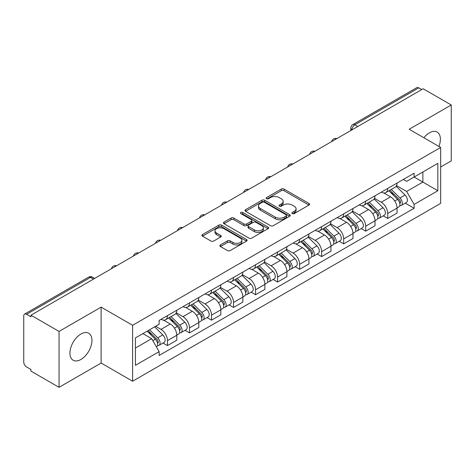 <?xml version="1.0" encoding="UTF-8"?>
<svg xmlns="http://www.w3.org/2000/svg" width="475" height="475" viewBox="0 0 475 475"><rect width="100%" height="100%" fill="white"/><g stroke="black" fill="none" stroke-linecap="round" stroke-linejoin="round"><path stroke-width="0.71" d="M292.321 213.578A1.372 0.79 0 0 0 294.257 213.578L308.982 205.075A1.959 1.134 0 0 0 309.558 204.274A1.959 1.134 0 0 0 308.982 203.478L284.038 189.074A1.959 1.134 0 0 0 281.265 189.074L266.54 197.576A1.372 0.79 0 0 0 266.142 198.134A1.372 0.79 0 0 0 266.54 198.692A1.372 0.79 0 0 0 268.482 198.692L270.388 197.594A6.27 3.622 0 0 1 279.258 197.594L281.337 198.793A6.27 3.622 0 0 1 283.171 201.352A6.27 3.622 0 0 1 281.337 203.917L279.431 205.016A1.372 0.79 0 0 0 279.027 205.574A1.372 0.79 0 0 0 279.431 206.138A1.372 0.79 0 0 0 281.372 206.138L283.278 205.034A6.27 3.622 0 0 1 292.143 205.034L294.221 206.233A6.27 3.622 0 0 1 296.062 208.798A6.27 3.622 0 0 1 294.221 211.357L292.321 212.456A1.372 0.79 0 0 0 291.917 213.014A1.372 0.79 0 0 0 292.321 213.578L292.321 212.456M80.928 359.456A15.574 8.989 120 0 0 91.105 345.735A15.574 8.989 120 0 0 88.718 333.254A15.574 8.989 120 0 0 80.928 334.026A15.574 8.989 120 0 0 70.757 347.747A15.574 8.989 120 0 0 73.144 360.228A15.574 8.989 120 0 0 80.928 359.456M438.9 146.431A15.574 8.989 120 0 0 437.154 132.086A15.574 8.989 120 0 0 429.364 132.857A15.574 8.989 120 0 0 423.854 137.744M220.43 244.922A1.959 1.134 0 0 0 219.854 245.717A1.959 1.134 0 0 0 220.43 246.519L227.43 250.562A1.959 1.134 0 0 0 230.203 250.562L246.555 241.122A1.959 1.134 0 0 0 247.125 240.32A1.959 1.134 0 0 0 246.555 239.519L221.605 225.12A1.959 1.134 0 0 0 218.838 225.12L202.487 234.561A1.959 1.134 0 0 0 201.911 235.357A1.959 1.134 0 0 0 202.487 236.158L210.936 241.039A1.959 1.134 0 0 0 213.708 241.039L220.709 237.001A1.959 1.134 0 0 0 221.279 236.2A1.959 1.134 0 0 0 220.709 235.398L216.517 232.976A5.243 3.028 0 0 1 214.979 230.838A5.243 3.028 0 0 1 218.215 228.042A5.243 3.028 0 0 1 223.927 228.701L240.35 238.177A5.243 3.028 0 0 1 241.888 240.32A5.243 3.028 0 0 1 238.652 243.117A5.243 3.028 0 0 1 232.934 242.458L230.203 240.878A1.959 1.134 0 0 0 227.43 240.878L220.43 244.922L220.43 246.519M132.602 325.304L101.116 307.129L59.048 331.419L30.952 315.198L423.154 88.76L451.25 104.981L409.177 129.271L440.663 147.446L132.602 325.304L132.602 381.223L440.663 203.365L440.663 147.446M270.524 225.678A1.959 1.134 0 0 0 273.297 225.678L289.649 216.238A1.959 1.134 0 0 0 290.225 215.436A1.959 1.134 0 0 0 289.649 214.635L264.706 200.236A1.959 1.134 0 0 0 261.933 200.236L245.581 209.677A1.959 1.134 0 0 0 245.011 210.478A1.959 1.134 0 0 0 245.581 211.274L270.524 225.678M241.348 213.875A1.372 0.79 0 0 1 242.743 214.065L242.743 212.438L268.102 227.08A1.959 1.134 0 0 1 268.678 227.875A1.959 1.134 0 0 1 268.102 228.677L251.75 238.118A1.959 1.134 0 0 1 248.977 238.118L224.034 223.719L224.034 222.116A1.959 1.134 0 0 0 223.458 222.917A1.959 1.134 0 0 0 224.034 223.719M224.034 222.116L231.034 218.078A1.959 1.134 0 0 1 233.801 218.078L243.918 223.915A1.959 1.134 0 0 0 246.691 223.915L251.334 221.237A1.959 1.134 0 0 0 251.91 220.436A1.959 1.134 0 0 0 251.334 219.64L240.801 213.554A1.372 0.79 0 0 1 240.398 212.996A1.372 0.79 0 0 1 241.247 212.266A1.372 0.79 0 0 1 242.743 212.438M59.048 331.419L59.048 387.333L30.952 371.112L30.952 369.485L26.576 366.955A3.996 2.304 -120 0 1 23.75 362.069L23.75 315.928A3.996 2.304 -120 0 1 24.575 314.1L88.534 277.18A3.996 2.304 60 0 1 90.529 277.376L26.576 314.302A3.996 2.304 -120 0 0 24.575 314.1M440.663 167.01L451.25 160.9L451.25 104.981M59.048 387.333L101.116 363.043L132.602 381.223M30.952 315.198L30.952 316.825L26.576 314.302M357.788 126.498L354.825 124.788A3.996 2.304 60 0 0 352.824 124.593L416.783 87.667A3.996 2.304 60 0 1 418.778 87.863L354.825 124.788A3.996 2.304 120 0 0 351.999 129.681L351.999 129.841M421.741 89.573L418.778 87.863M387.719 188.45A9.185 5.302 60 0 1 385.813 192.571L395.135 187.192A9.185 5.302 -120 0 0 397.035 183.071M374.496 198.336L381.223 202.225A9.185 5.302 60 0 1 387.719 213.471L397.035 208.092A9.185 5.302 -120 0 0 390.539 196.846L383.871 192.993M397.035 208.092L397.035 213.067L387.719 218.447L383.248 215.864M385.813 192.571A9.185 5.302 60 0 1 381.294 192.155M387.719 213.471L387.719 218.447M365.691 201.162A9.185 5.302 60 0 1 363.791 205.289L373.107 199.904A9.185 5.302 -120 0 0 375.012 195.783M361.226 228.582L365.691 231.159L375.012 225.779L375.012 220.81A9.185 5.302 -120 0 0 368.517 209.558L361.849 205.711M363.791 205.289A9.185 5.302 60 0 1 359.272 204.873M352.468 211.054L359.201 214.938A9.185 5.302 60 0 1 365.691 226.189L365.691 231.159M343.668 213.881A9.185 5.302 60 0 1 341.768 218.001L351.084 212.622A9.185 5.302 -120 0 0 352.984 208.501M339.203 241.294L343.668 243.877L352.984 238.498L352.984 233.522A9.185 5.302 -120 0 0 346.495 222.276L339.821 218.423M341.768 218.001A9.185 5.302 60 0 1 337.244 217.586M330.446 223.767L337.173 227.656A9.185 5.302 60 0 1 343.668 238.901L343.668 243.877M321.646 226.593A9.185 5.302 60 0 1 319.74 230.719L329.062 225.34A9.185 5.302 -120 0 0 330.962 221.213M317.175 254.012L321.646 256.589L330.962 251.21L330.962 246.24A9.185 5.302 -120 0 0 324.467 234.988L317.799 231.141M319.74 230.719A9.185 5.302 60 0 1 315.222 230.304M308.418 236.485L315.151 240.368A9.185 5.302 60 0 1 321.646 251.619L321.646 256.589M299.618 239.311A9.185 5.302 60 0 1 297.718 243.432L307.034 238.052A9.185 5.302 -120 0 0 308.94 233.932M295.153 266.73L299.618 269.307L308.94 263.928L308.94 258.952A9.185 5.302 -120 0 0 302.444 247.707L295.777 243.853M297.718 243.432A9.185 5.302 60 0 1 293.194 243.022M286.395 249.203L293.128 253.086A9.185 5.302 60 0 1 299.618 264.337L299.618 269.307M277.596 252.029A9.185 5.302 60 0 1 275.696 256.15L285.012 250.77A9.185 5.302 -120 0 0 286.912 246.644M273.131 279.442L277.596 282.025L286.912 276.64L286.912 271.67A9.185 5.302 -120 0 0 280.422 260.425L273.748 256.571M275.696 256.15A9.185 5.302 60 0 1 271.172 255.734M264.373 261.915L271.1 265.804A9.185 5.302 60 0 1 277.596 277.05L277.596 282.025M255.574 264.741A9.185 5.302 60 0 1 253.668 268.862L262.99 263.483A9.185 5.302 -120 0 0 264.89 259.362M251.103 292.161L255.574 294.738L264.89 289.358L264.89 284.388A9.185 5.302 -120 0 0 258.394 273.137L251.726 269.289M253.668 268.862A9.185 5.302 60 0 1 249.149 268.452M242.345 274.633L249.078 278.516A9.185 5.302 60 0 1 255.574 289.768L255.574 294.738M233.546 277.459A9.185 5.302 60 0 1 231.646 281.58L240.962 276.201A9.185 5.302 -120 0 0 242.868 272.08M229.081 304.873L233.546 307.456L242.868 302.076L242.868 297.101A9.185 5.302 -120 0 0 236.372 285.855L229.698 282.002M231.646 281.58A9.185 5.302 60 0 1 227.121 281.164M220.323 287.345L227.05 291.234A9.185 5.302 60 0 1 233.546 302.48L233.546 307.456M211.523 290.172A9.185 5.302 60 0 1 209.618 294.298L218.939 288.919A9.185 5.302 -120 0 0 220.839 284.792M207.053 317.591L211.523 320.168L220.839 314.788L220.839 309.819A9.185 5.302 -120 0 0 214.344 298.567L207.676 294.72M209.618 294.298A9.185 5.302 60 0 1 205.099 293.882M198.301 300.063L205.028 303.947A9.185 5.302 60 0 1 211.523 315.198L211.523 320.168M189.495 302.89A9.185 5.302 60 0 1 187.595 307.01L196.911 301.631A9.185 5.302 -120 0 0 198.817 297.51M185.03 330.303L189.495 332.886L198.817 327.507L198.817 322.531A9.185 5.302 -120 0 0 192.322 311.285L185.654 307.432M187.595 307.01A9.185 5.302 60 0 1 183.077 306.595M176.273 312.782L183.006 316.665A9.185 5.302 60 0 1 189.495 327.91L189.495 332.886M167.473 315.602A9.185 5.302 60 0 1 165.573 319.728L174.889 314.349A9.185 5.302 -120 0 0 176.789 310.223M163.008 343.021L167.473 345.598L176.789 340.219L176.789 335.249A9.185 5.302 -120 0 0 170.299 323.997L163.626 320.15M165.573 319.728A9.185 5.302 60 0 1 161.049 319.313M155.616 326.283L160.977 329.383A9.185 5.302 60 0 1 167.473 340.628L167.473 345.598M403.317 179.443L406.636 181.355L437.837 163.341L422.875 171.98L422.875 182.091L406.636 191.467L396.518 185.624M135.423 348.044L151.662 338.675L159.143 351.631L135.423 365.328L135.423 337.939L159.143 324.247L159.143 320.411L414.117 173.203L414.117 177.038L437.837 190.73L414.117 204.422L406.636 191.467M437.837 163.341L437.837 190.73M159.143 351.631L159.143 355.466L414.117 208.258L414.117 204.422M101.116 307.129L101.116 363.043M151.662 338.675L142.91 333.616M405.276 203.152L414.117 208.258M292.867 213.768L294.221 212.984A6.27 3.622 0 0 0 296.062 210.425L296.062 208.798M283.171 201.352L283.171 202.985A6.27 3.622 0 0 1 281.337 205.544L279.977 206.328M308.958 205.093L284.038 190.707A1.959 1.134 0 0 0 281.265 190.707L267.092 198.888M289.625 216.25L264.706 201.863A1.959 1.134 0 0 0 261.933 201.863L245.611 211.292M286.188 215.994A1.372 0.79 0 0 0 286.585 215.436A1.372 0.79 0 0 0 286.188 214.878L264.29 202.237A1.372 0.79 0 0 0 262.348 202.237L260.342 203.395A6.27 3.622 0 0 0 258.507 205.954A6.27 3.622 0 0 0 260.342 208.513L275.31 217.158A6.27 3.622 0 0 0 284.175 217.158L286.188 215.994L286.188 217.627A1.372 0.79 0 0 0 286.585 217.069L286.585 215.436M258.507 205.954L258.507 207.587A6.27 3.622 0 0 0 260.342 210.146L260.342 208.513M286.188 217.627L284.175 218.785A6.27 3.622 0 0 1 275.31 218.785L260.342 210.146M224.058 223.731L231.034 219.705L231.034 218.078M251.91 220.436L251.91 222.068A1.959 1.134 0 0 1 251.334 222.87L246.691 225.548A1.959 1.134 0 0 1 243.918 225.548L233.801 219.705A1.959 1.134 0 0 0 231.034 219.705M242.743 214.065L268.078 228.695M254.416 229.977A5.243 3.028 0 0 0 260.128 230.636A5.243 3.028 0 0 0 263.364 227.84A5.243 3.028 0 0 0 261.832 225.696L256.043 222.359A1.959 1.134 0 0 0 253.276 222.359L248.633 225.037A1.959 1.134 0 0 0 248.057 225.839A1.959 1.134 0 0 0 248.633 226.64L254.416 229.977L254.416 231.61A5.243 3.028 0 0 0 260.128 232.263A5.243 3.028 0 0 0 263.364 229.467L263.364 227.84M248.057 225.839L248.057 227.466A1.959 1.134 0 0 0 248.633 228.267L248.633 226.64M254.416 231.61L248.633 228.267M241.888 240.32L241.888 241.947A5.243 3.028 0 0 1 238.652 244.744A5.243 3.028 0 0 1 232.934 244.091L230.203 242.511A1.959 1.134 0 0 0 227.43 242.511L220.453 246.537M214.979 230.838L214.979 232.471A5.243 3.028 0 0 0 216.517 234.608L216.517 232.976M220.679 237.013L216.517 234.608M246.525 241.134L221.605 226.747A1.959 1.134 0 0 0 218.838 226.747L202.51 236.176L202.487 234.561M388.9 190.79L397.581 199.346A4.993 2.88 60 0 1 398.899 206.833L397.035 207.908M390.634 192.494L394.309 194.619M389.868 190.232L399.368 199.607A2.399 1.383 60 0 1 399.997 203.199A2.399 1.383 60 0 1 399.778 203.282M391.305 189.4L399.98 197.962A4.993 2.88 60 0 1 401.298 205.443A4.993 2.88 60 0 1 399.79 205.604M396.156 186.242L405.062 195.029A4.993 2.88 60 0 1 406.38 202.51L401.298 205.443M366.878 203.502L375.553 212.064A4.993 2.88 60 0 1 376.871 219.545L375.012 220.62M368.612 205.212L372.287 207.332M367.84 202.95L377.34 212.319A2.399 1.383 60 0 1 377.975 215.911A2.399 1.383 60 0 1 377.756 216M369.277 202.118L377.957 210.68A4.993 2.88 60 0 1 379.27 218.162A4.993 2.88 60 0 1 377.767 218.322M374.134 198.96L383.04 207.741A4.993 2.88 60 0 1 384.352 215.228L379.27 218.162M344.856 216.22L353.531 224.782A4.993 2.88 60 0 1 354.849 232.263L352.984 233.338M346.584 217.924L350.265 220.05M345.818 215.662L355.318 225.037A2.399 1.383 60 0 1 355.947 228.629A2.399 1.383 60 0 1 355.733 228.718M347.255 214.837L355.929 223.393A4.993 2.88 60 0 1 357.247 230.88A4.993 2.88 60 0 1 355.739 231.04M352.112 211.678L361.012 220.459A4.993 2.88 60 0 1 362.33 227.941L357.247 230.88M322.828 228.938L331.508 237.494A4.993 2.88 60 0 1 332.821 244.981L330.962 246.056M324.562 230.642L328.237 232.768M323.79 228.38L333.296 237.755A2.399 1.383 60 0 1 333.925 241.348A2.399 1.383 60 0 1 333.705 241.431M325.233 227.549L333.907 236.111A4.993 2.88 60 0 1 335.225 243.592A4.993 2.88 60 0 1 333.717 243.752M330.083 224.39L338.99 233.178A4.993 2.88 60 0 1 340.308 240.659L335.225 243.592M300.806 241.65L309.48 250.212A4.993 2.88 60 0 1 310.798 257.693L308.934 258.768M302.533 243.36L306.215 245.48M301.767 241.098L311.267 250.467A2.399 1.383 60 0 1 311.903 254.06A2.399 1.383 60 0 1 311.683 254.149M303.204 240.267L311.879 248.823A4.993 2.88 60 0 1 313.197 256.31A4.993 2.88 60 0 1 311.689 256.47M308.061 237.108L316.968 245.89A4.993 2.88 60 0 1 318.28 253.377L313.197 256.31M278.783 254.368L287.458 262.924A4.993 2.88 60 0 1 288.776 270.412L286.912 271.486M280.511 256.072L284.187 258.198M279.745 253.81L289.245 263.186A2.399 1.383 60 0 1 289.875 266.778A2.399 1.383 60 0 1 289.661 266.861M281.182 252.979L289.857 261.541A4.993 2.88 60 0 1 291.175 269.022A4.993 2.88 60 0 1 289.667 269.183M286.039 249.82L294.939 258.608A4.993 2.88 60 0 1 296.257 266.089L291.175 269.022M256.755 267.081L265.436 275.642A4.993 2.88 60 0 1 266.748 283.124L264.89 284.198M258.489 268.791L262.164 270.91M257.717 266.528L267.217 275.898A2.399 1.383 60 0 1 267.853 279.49A2.399 1.383 60 0 1 267.633 279.579M259.154 265.697L267.835 274.259A4.993 2.88 60 0 1 269.153 281.74A4.993 2.88 60 0 1 267.645 281.901M264.011 262.538L272.917 271.32A4.993 2.88 60 0 1 274.235 278.807L269.153 281.74M234.733 279.799L243.408 288.355A4.993 2.88 60 0 1 244.726 295.842L242.862 296.917M236.461 281.503L240.142 283.628M235.695 279.241L245.195 288.616A2.399 1.383 60 0 1 245.83 292.208A2.399 1.383 60 0 1 245.611 292.297M237.132 278.409L245.807 286.971A4.993 2.88 60 0 1 247.125 294.458A4.993 2.88 60 0 1 245.617 294.619M241.989 275.257L250.889 284.038A4.993 2.88 60 0 1 252.207 291.519L247.125 294.458M212.705 292.511L221.386 301.073A4.993 2.88 60 0 1 222.704 308.554L220.839 309.635M214.439 294.221L218.114 296.347M213.673 291.959L223.173 301.334A2.399 1.383 60 0 1 223.802 304.926A2.399 1.383 60 0 1 223.583 305.009M215.11 291.127L223.784 299.689A4.993 2.88 60 0 1 225.102 307.171A4.993 2.88 60 0 1 223.594 307.331M219.961 287.969L228.867 296.75A4.993 2.88 60 0 1 230.185 304.238L225.102 307.171M190.683 305.229L199.357 313.791A4.993 2.88 60 0 1 200.676 321.272L198.811 322.347M192.417 306.939L196.092 309.059M191.645 304.671L201.145 314.046A2.399 1.383 60 0 1 201.78 317.638A2.399 1.383 60 0 1 201.56 317.728M193.082 303.846L201.762 312.402A4.993 2.88 60 0 1 203.074 319.889A4.993 2.88 60 0 1 201.566 320.049M197.938 300.687L206.845 309.468A4.993 2.88 60 0 1 208.157 316.95L203.074 319.889M168.661 317.947L177.335 326.503A4.993 2.88 60 0 1 178.653 333.99L176.789 335.065M170.388 319.651L174.07 321.777M169.623 317.389L179.123 326.764A2.399 1.383 60 0 1 179.752 330.357A2.399 1.383 60 0 1 179.538 330.44M171.059 316.558L179.734 325.12A4.993 2.88 60 0 1 181.052 332.601A4.993 2.88 60 0 1 179.544 332.761M175.916 313.399L184.817 322.187A4.993 2.88 60 0 1 186.135 329.668L181.052 332.601M147.149 331.17L155.313 339.221A4.993 2.88 60 0 1 156.625 346.702L156.382 346.845M148.366 332.369L152.042 334.489M148.111 330.612L157.1 339.477A2.399 1.383 60 0 1 157.73 343.069A2.399 1.383 60 0 1 157.51 343.158M149.548 329.787L157.712 337.832A4.993 2.88 60 0 1 159.03 345.319A4.993 2.88 60 0 1 157.522 345.479M154.63 326.848L162.794 334.899A4.993 2.88 60 0 1 164.112 342.386L159.03 345.319M352.141 129.758L351.999 129.681A3.996 2.304 0 0 1 350.829 128.048L350.829 130.518M189.495 327.91L198.817 322.531M211.523 315.198L220.839 309.819M233.546 302.48L242.868 297.101M255.574 289.768L264.89 284.388M277.596 277.05L286.912 271.67M299.618 264.337L308.94 258.952M321.646 251.619L330.962 246.24M343.668 238.901L352.984 233.522M365.691 226.189L375.012 220.81M167.473 340.628L176.789 335.249M160.977 329.383L170.299 323.997M183.006 316.665L192.322 311.285M205.028 303.947L214.344 298.567M227.05 291.234L236.372 285.855M249.078 278.516L258.394 273.137M271.1 265.804L280.422 260.425M293.128 253.086L302.444 247.707M315.151 240.368L324.467 234.988M337.173 227.656L346.495 222.276M359.201 214.938L368.517 209.558M381.223 202.225L390.539 196.846M336.502 138.789A3.996 2.304 120 0 0 334.738 139.804M314.48 151.501A3.996 2.304 120 0 0 312.716 152.523M292.452 164.219A3.996 2.304 120 0 0 290.694 165.235M270.429 176.932A3.996 2.304 120 0 0 268.666 177.953M248.407 189.65A3.996 2.304 120 0 0 246.644 190.671M226.379 202.368A3.996 2.304 120 0 0 224.616 203.383M204.357 215.08A3.996 2.304 120 0 0 202.593 216.101M182.335 227.798A3.996 2.304 120 0 0 180.571 228.813M160.307 240.51A3.996 2.304 120 0 0 158.543 241.532M138.284 253.228A3.996 2.304 120 0 0 136.521 254.244M116.256 265.947A3.996 2.304 120 0 0 114.493 266.962M93.492 279.086L90.529 277.376A3.996 2.304 120 0 1 92.524 277.18A3.996 3.996 0 0 0 88.534 277.18M294.221 212.984L294.221 211.357M279.431 206.138L279.431 205.016M281.337 205.544L281.337 203.917M266.54 198.692L266.54 197.576M281.265 190.707L281.265 189.074M284.038 190.707L284.038 189.074M308.982 205.075L308.982 203.478M245.581 211.274L245.581 209.677M261.933 201.863L261.933 200.236M264.706 201.863L264.706 200.236M289.649 216.238L289.649 214.635M275.31 218.785L275.31 217.158M284.175 218.785L284.175 217.158M233.801 219.705L233.801 218.078M243.918 225.548L243.918 223.915M246.691 225.548L246.691 223.915M251.334 222.87L251.334 221.237M268.102 228.677L268.102 227.08M227.43 242.511L227.43 240.878M230.203 242.511L230.203 240.878M232.934 244.091L232.934 242.458M220.709 237.001L220.709 235.398M218.838 226.747L218.838 225.12M221.605 226.747L221.605 225.12M246.555 241.122L246.555 239.519M397.581 199.346L394.713 201.002M400.496 202.101L399.594 202.623M405.062 195.029L399.98 197.962M375.553 212.064L372.691 213.72M378.468 214.819L377.572 215.335M383.04 207.741L377.957 210.68M353.531 224.782L350.663 226.433M356.446 227.531L355.549 228.053M361.012 220.459L355.929 223.393M331.508 237.494L328.641 239.151M334.424 240.249L333.521 240.766M338.99 233.178L333.907 236.111M309.48 250.212L306.613 251.863M312.396 252.961L311.499 253.484M316.968 245.89L311.879 248.823M287.458 262.924L284.59 264.581M290.373 265.679L289.471 266.202M294.939 258.608L289.857 261.541M265.436 275.642L262.568 277.299M268.351 278.397L267.449 278.914M272.917 271.32L267.835 274.259M243.408 288.355L240.54 290.011M246.323 291.11L245.427 291.632M250.889 284.038L245.807 286.971M221.386 301.073L218.518 302.729M224.301 303.828L223.398 304.344M228.867 296.75L223.784 299.689M199.357 313.791L196.496 315.442M202.273 316.54L201.376 317.062M206.845 309.468L201.762 312.402M177.335 326.503L174.467 328.16M180.251 329.258L179.348 329.775M184.817 322.187L179.734 325.12M155.313 339.221L152.813 340.664M158.228 341.976L157.326 342.493M162.794 334.899L157.712 337.832M336.84 138.593A3.996 3.996 0 0 0 331.716 141.55M314.818 151.305A3.996 3.996 0 0 0 309.694 154.268M292.796 164.023A3.996 3.996 0 0 0 287.672 166.98M270.768 176.742A3.996 3.996 0 0 0 265.644 179.698M248.746 189.454A3.996 3.996 0 0 0 243.622 192.411M226.717 202.172A3.996 3.996 0 0 0 221.599 205.129M204.695 214.884A3.996 3.996 0 0 0 199.571 217.847M182.673 227.602A3.996 3.996 0 0 0 177.549 230.559M160.645 240.314A3.996 3.996 0 0 0 155.521 243.277M138.623 253.033A3.996 3.996 0 0 0 133.499 255.989M116.601 265.751A3.996 3.996 0 0 0 111.477 268.707M94.662 278.409L92.524 277.18M352.824 124.593A3.996 3.996 0 0 0 350.829 128.048"/></g></svg>
